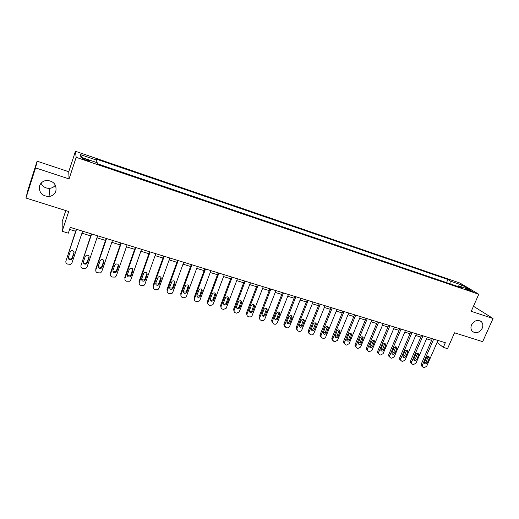 <?xml version="1.0" encoding="UTF-8"?>
<svg xmlns="http://www.w3.org/2000/svg" width="519" height="519" viewBox="0 0 519 519"><rect width="100%" height="100%" fill="white"/><g stroke="black" fill="none" stroke-linecap="round" stroke-linejoin="round"><path stroke-width="0.78" d="M55.351 185.121C54.015 186.957 52.172 188.027 49.818 188.332C45.73 188.527 42.811 186.814 41.072 183.201M55.877 191.115C54.722 194.184 52.445 195.981 49.033 196.506C41.955 196.091 38.802 192.543 39.567 185.867C40.813 182.584 43.272 180.761 46.95 180.398C53.775 181.157 56.753 184.725 55.877 191.115M482.203 328.3C479.309 332.841 476.007 333.86 472.303 331.343C470.798 329.584 470.545 327.424 471.563 324.875C474.334 320.431 477.571 319.347 481.275 321.624C482.955 323.395 483.267 325.621 482.203 328.3M86.102 160.293C89.041 161.234 90.254 161.422 89.742 160.864L85.882 159.177C82.943 158.23 81.723 158.042 82.229 158.6L86.102 160.293M65.79 210.571L62.222 221.379L62.163 231.286L68.346 233.174L70.266 227.387L445.341 342.709L443.297 347.38L447.54 348.671L454.521 332.802L482.67 341.658L493.05 318.504L473.464 306.255M37.109 161.195L28.007 189.733L25.95 198.044L35.571 167.897L69.072 178.925L76.157 157.322L75.456 151.269L68.755 171.718L37.109 161.195L35.571 167.897M76.157 157.322L478.778 294.241L459.951 283.037L75.456 151.269M468.359 289.518L465.128 288.7L469.721 290.809L472.952 291.626L468.359 289.518L468.067 290.186M450.985 284.14L450.797 281.253L447.884 279.494L96.333 159.125L96.631 160.137L96.073 162.343M450.797 281.253L461.975 285.08L469.76 289.725L458.407 285.859L457.628 286.404M96.631 160.137L80.484 154.617L80.893 157.166L97.416 162.804L97.734 163.881L461.482 287.714L458.407 285.859M62.163 231.286L68.709 211.486L25.95 198.044M478.778 294.241L471.226 311.322L493.05 318.504M437.082 342.462L443.297 347.38M69.598 229.411L75.618 231.253M81.944 233.193L90.676 235.866M96.975 237.799L105.532 240.42M111.806 242.347L120.187 244.91M126.435 246.83L134.642 249.341M140.863 251.248L148.908 253.713M155.103 255.614L162.985 258.027M169.155 259.922L176.875 262.283M183.025 264.171L190.583 266.487M196.707 268.362L204.116 270.633M210.214 272.501L217.48 274.726M223.553 276.588L230.663 278.768M236.716 280.623L243.683 282.758M249.71 284.607L256.542 286.702M262.543 288.538L269.238 290.588M275.213 292.424L281.772 294.435M287.727 296.258L294.156 298.224M300.086 300.047L306.385 301.974M312.289 303.784L318.465 305.678M324.349 307.482L330.395 309.33M336.254 311.128L342.183 312.944M348.022 314.735L353.828 316.512M359.641 318.296L365.337 320.041M371.124 321.819L376.71 323.525M382.477 325.296L387.946 326.97M393.687 328.728L399.046 330.369M404.768 332.128L410.023 333.736M415.725 335.482L420.87 337.058M426.547 338.803L431.594 340.347M447.884 279.494L446.528 282.621M460.749 286.657L461.975 285.08M80.484 154.617L81.905 157.517M69.072 178.925L68.755 171.718M437.965 340.445L426.657 366.33L424.153 367.666L423.303 367.42L422.414 366.712L422.395 365.084L433.696 339.128M432.308 338.706L421.266 364.085L422.395 365.084M427.338 362.794C426.456 364.059 425.554 364.234 424.633 363.313L424.613 361.99L426.54 357.559C427.409 356.3 428.305 356.118 429.232 357.001L429.271 358.363L427.338 362.794L426.196 361.801L424.49 362.917M428.233 356.43L426.196 361.801M422.025 366.362L421.285 365.7L421.266 364.085M427.26 337.149L415.966 363.209L413.442 364.559L412.579 364.306L411.645 363.534L411.651 361.951L422.946 335.825M421.584 335.404L410.548 360.952L411.651 361.951M416.634 359.648C415.719 360.945 414.804 361.107 413.877 360.128L413.877 358.837L415.803 354.373C416.699 353.089 417.613 352.92 418.541 353.861L418.567 355.191L416.634 359.648L415.518 358.661L413.76 359.784M417.548 353.244L415.518 358.661M411.346 363.261L410.542 362.528L410.548 360.952M416.439 333.821L405.144 360.056L402.601 361.406L401.732 361.153L400.759 360.309L400.785 358.778L412.073 332.484M410.737 332.069L399.708 357.786L400.785 358.778M405.806 356.469C404.859 357.792 403.925 357.935 403.004 356.897L403.016 355.651L404.943 351.155C405.871 349.845 406.799 349.689 407.733 350.688L407.733 351.986L405.806 356.469L404.716 355.483L402.906 356.611M406.74 350.027L404.716 355.483M400.551 360.121L399.682 359.317L399.708 357.786M405.482 330.454L394.2 356.864L391.637 358.22L390.755 357.967L389.737 357.046L389.788 355.573L401.064 329.098M399.76 328.696L388.744 354.587L389.788 355.573M394.849 353.251C393.869 354.607 392.915 354.736 391.994 353.621L392.027 352.42L393.953 347.899C394.914 346.556 395.861 346.42 396.795 347.49L396.782 348.736L394.849 353.251L393.791 352.271L391.923 353.394M395.809 346.77L393.791 352.271M389.633 356.949L388.692 356.053L388.744 354.587M394.401 327.048L383.126 353.634L380.544 355.002L379.655 354.743L377.573 352.745L377.65 351.344L378.662 352.33L378.591 353.731L377.573 352.745M388.653 325.283L377.65 351.344M389.931 325.673L378.662 352.33M383.768 349.994C382.743 351.389 381.77 351.493 380.855 350.306L380.907 349.157L382.834 344.603C383.839 343.228 384.806 343.111 385.727 344.253L385.695 345.453L383.768 349.994L382.737 349.021L380.81 350.143M384.748 343.474L382.737 349.021M383.184 323.603L371.922 350.364L369.32 351.739L368.419 351.48L367.309 350.37L367.407 349.047L378.662 322.208M377.417 321.825L366.42 348.067L367.407 349.047M372.551 346.705C371.481 348.132 370.488 348.21 369.593 346.939L371.585 341.268C372.636 339.861 373.615 339.763 374.536 340.989L372.551 346.705L371.552 345.732L369.567 346.854M373.557 340.14L371.552 345.732M367.342 350.461L366.323 349.391L366.42 348.067M371.838 320.113L360.588 347.055L357.961 348.437L357.046 348.171L355.898 346.958L356.015 345.725L367.264 318.705M366.051 318.329L355.061 344.752L356.015 345.725M361.205 343.37C360.076 344.837 359.07 344.888 358.188 343.526L360.199 337.895C361.302 336.448 362.301 336.383 363.203 337.694L361.205 343.37L360.238 342.404L358.188 343.52M362.23 336.773L360.238 342.404M355.95 347.146L354.944 345.985L355.061 344.752M360.355 316.577L349.118 343.714L346.471 345.103L345.544 344.83L344.35 343.494L344.486 342.365L355.723 315.156M354.542 314.793L343.565 341.392L344.486 342.365M349.722 339.997C348.534 341.502 347.509 341.521 346.653 340.062L348.677 334.483C349.838 332.997 350.857 332.958 351.739 334.372L349.722 339.997L348.781 339.037L346.673 340.146M350.773 333.367L348.781 339.037M344.428 343.786L343.429 342.521L343.565 341.392M348.729 313.002L337.506 340.328L334.839 341.723L333.899 341.45L332.673 339.977L332.822 338.959L344.039 311.562M342.89 311.212L331.933 337.999L332.822 338.959M338.096 336.584C336.844 338.129 335.806 338.116 334.982 336.546L337.019 331.025C338.245 329.5 339.283 329.494 340.127 331.018L338.096 336.584L337.194 335.631L335.021 336.727M339.179 329.915L337.194 335.631M332.763 340.386L331.784 339.011L331.933 337.999M336.967 309.389L325.757 336.902C325.16 338.051 324.265 338.518 323.065 338.304L322.117 338.025L320.859 336.403L321.014 335.521L332.218 307.929M331.103 307.585L320.158 334.56L321.014 335.521M326.334 333.133C325.004 334.716 323.947 334.658 323.175 332.977L325.218 327.528C326.516 325.958 327.567 325.997 328.371 327.638L326.334 333.133L325.465 332.186L323.22 333.269M327.444 326.432L325.465 332.186M320.963 336.948L320.002 335.443L320.158 334.56M325.056 305.723L313.859 333.432C313.262 334.586 312.36 335.06 311.147 334.839L310.187 334.56L308.902 332.776L309.065 332.03L320.249 304.251M319.172 303.92L308.241 331.083L309.065 332.03M314.43 329.636C313.015 331.258 311.945 331.161 311.231 329.351L313.268 323.992C314.657 322.377 315.721 322.455 316.467 324.226L314.43 329.636L313.593 328.696L311.283 329.766M315.565 322.902L313.593 328.696M309.013 333.458L308.085 331.823L308.241 331.083M312.996 302.019L301.818 329.922C301.221 331.083 300.313 331.557 299.087 331.336L298.114 331.051L296.816 329.091L296.965 328.501L308.13 300.52M307.092 300.203L296.18 327.56L296.965 328.501M302.376 326.094C300.864 327.755 299.794 327.619 299.152 325.673L301.176 320.405C302.655 318.75 303.732 318.88 304.406 320.781L302.376 326.094L301.571 325.16L299.191 326.211M303.537 319.334L301.571 325.16M296.913 329.922L296.18 327.56M300.793 298.263L289.634 326.367C289.031 327.541 288.116 328.014 286.877 327.787L285.891 327.502L284.594 325.355L295.869 296.751M294.863 296.44L283.964 323.992L284.717 324.933M290.173 322.513C288.564 324.213 287.481 324.025 286.929 321.942L288.934 316.778C290.517 315.085 291.6 315.26 292.191 317.304L290.173 322.513L289.407 321.585C288.836 322.636 288.019 322.98 286.955 322.617M291.373 315.727L289.407 321.585M284.665 326.341L283.964 323.992M288.434 294.468L277.295 322.766C276.692 323.947 275.771 324.427 274.512 324.2L273.519 323.908L272.235 321.559L283.445 292.93M282.479 292.638L271.606 320.385L272.313 321.313M277.821 318.887C276.102 320.619 275.018 320.379 274.57 318.166L276.536 313.106C278.229 311.374 279.319 311.601 279.806 313.787L277.821 318.887L277.094 317.965C276.497 319.049 275.654 319.386 274.564 318.971M279.047 312.075L277.094 317.965M272.261 322.714L271.606 320.385M275.92 290.621L264.8 319.127C264.203 320.314 263.269 320.794 261.998 320.56L260.992 320.268C259.844 319.808 259.422 318.958 259.734 317.725L270.866 289.064M269.938 288.778L259.085 316.726L259.76 317.654M265.313 315.215C263.477 316.979 262.393 316.681 262.063 314.332L263.989 309.382C265.799 307.624 266.889 307.91 267.253 310.232L265.313 315.215L264.625 314.3C264.009 315.416 263.139 315.74 262.017 315.28M266.578 308.383L264.625 314.3M259.708 319.036L259.085 316.726M263.243 286.722L252.137 315.474C251.527 316.648 250.586 317.115 249.328 316.882L248.303 316.584C247.115 316.097 246.694 315.221 247.044 313.943L258.131 285.152M257.242 284.879L246.415 313.028L247.044 313.943M252.649 311.497L252.636 311.536C250.729 313.268 249.645 312.938 249.386 310.537L251.313 305.535C253.233 303.849 254.316 304.199 254.544 306.586L252.649 311.497L251.981 310.628C251.326 311.75 250.437 312.049 249.315 311.536M253.947 304.647L252 310.583M246.986 315.305L246.415 313.028M250.411 282.777L239.246 311.913L236.489 313.152L235.457 312.853C234.251 312.36 233.822 311.478 234.173 310.193L245.234 281.181M244.384 280.922L233.582 309.279L234.173 310.193M239.83 307.728L239.746 307.916C237.793 309.493 236.716 309.103 236.521 306.755L238.513 301.578C240.479 300.047 241.549 300.456 241.718 302.785L239.83 307.728L239.136 307.014C238.409 308.059 237.514 308.299 236.443 307.741M241.16 300.871L239.214 306.826M234.108 311.523L233.582 309.279M237.417 278.781L226.18 308.299L223.494 309.376L222.45 309.071C221.224 308.578 220.789 307.683 221.133 306.392L232.168 277.165M231.364 276.919L220.581 305.483L221.133 306.392M226.842 303.913L226.68 304.238C224.695 305.659 223.631 305.224 223.488 302.934L225.564 297.575C227.556 296.206 228.607 296.66 228.723 298.938L226.842 303.913L226.271 303.018L226.109 303.343C225.33 304.316 224.429 304.497 223.41 303.894M228.217 297.043L226.271 303.018M221.062 307.689L220.581 305.483M224.247 274.733L213.231 304.082L212.939 304.627L210.331 305.548L209.274 305.243C208.035 304.744 207.581 303.842 207.931 302.538L218.934 273.098M218.175 272.864L207.418 301.643L207.931 302.538M213.685 300.053L213.439 300.507C211.434 301.779 210.39 301.292 210.292 299.054L212.453 293.527C214.464 292.32 215.502 292.82 215.567 295.039L213.685 300.053L213.16 299.165L212.913 299.619C212.076 300.514 211.175 300.637 210.214 299.988M215.1 293.177L213.16 299.165M207.853 303.797L207.418 301.643M210.915 270.633L199.925 300.203L199.523 300.89L196.999 301.675L195.923 301.364C194.67 300.858 194.21 299.95 194.554 298.639L205.53 268.978M204.81 268.758L194.087 297.75L194.554 298.639M200.36 296.141L200.023 296.712C198.011 297.841 196.98 297.316 196.922 295.129L199.179 289.446C201.197 288.382 202.215 288.927 202.241 291.088L200.36 296.141L199.88 295.259L199.543 295.83L196.844 296.031M201.82 289.271L199.88 295.259M194.469 299.852L194.087 297.75M197.402 266.474L186.444 296.271L185.925 297.089L183.492 297.757L182.403 297.439C181.131 296.926 180.664 296.012 181.001 294.688L191.952 264.8M191.277 264.593L180.586 293.806L181.001 294.688M186.866 292.178L186.431 292.852C184.414 293.851 183.402 293.28 183.382 291.153L185.737 285.327C187.748 284.399 188.747 284.983 188.734 287.085L186.866 292.178L186.425 291.308L185.997 291.983L183.298 292.015M188.371 285.314L186.425 291.308M183.713 262.27L172.788 292.288L172.152 293.229L169.81 293.78L168.707 293.456C167.416 292.943 166.943 292.015 167.274 290.685L178.192 260.57M177.563 260.376L166.904 289.81L167.274 290.685M173.19 288.162L172.665 288.934C170.647 289.81 169.648 289.206 169.661 287.124L172.113 281.168C174.118 280.364 175.098 280.98 175.059 283.03L173.19 288.162L172.801 287.299L172.269 288.071L169.57 287.935M174.741 281.317L172.801 287.299M169.849 258.001L158.95 288.253L158.198 289.297L155.947 289.751L154.831 289.427C153.527 288.901 153.034 287.974 153.365 286.624L164.244 256.282M163.673 256.107L153.04 285.761L153.365 286.624M159.339 284.094L158.71 284.95C156.706 285.709 155.726 285.074 155.765 283.043L158.308 276.964C160.3 276.27 161.266 276.925 161.201 278.924L159.339 284.094L158.996 283.244L158.366 284.094L155.668 283.802M160.935 277.276L158.996 283.244M155.791 253.681L144.937 284.165L144.061 285.301L141.908 285.671L140.772 285.34C139.449 284.814 138.949 283.874 139.274 282.518L150.121 251.936M149.595 251.78L139.001 281.661L139.274 282.518M145.307 279.975L144.58 280.902C142.589 281.564 141.622 280.896 141.681 278.911L143.536 273.688L144.314 272.722C146.3 272.125 147.247 272.806 147.156 274.765L145.307 279.975L145.009 279.131L144.288 280.052L141.583 279.598M146.948 273.182L145.009 279.131M141.551 249.302L130.73 280.026L129.744 281.24L126.526 281.207C125.183 280.669 124.67 279.715 124.995 278.353L135.803 247.537M135.323 247.388L124.768 277.509L124.995 278.353M131.08 275.797L130.269 276.789C128.284 277.36 127.33 276.666 127.408 274.72L129.257 269.458L130.133 268.427C132.098 267.921 133.033 268.628 132.929 270.548L131.08 275.797L130.833 274.96L130.022 275.952L127.311 275.329M132.773 269.05L130.833 274.96M127.116 244.864L116.334 275.829L115.237 277.114L112.091 277.01C110.722 276.465 110.203 275.511 110.521 274.129L121.29 243.074M120.869 242.944L110.352 273.299L110.521 274.129M116.671 271.567L115.763 272.611C113.791 273.098 112.85 272.384 112.947 270.47L114.783 265.17L115.756 264.087C117.703 263.665 118.624 264.392 118.507 266.273L116.671 271.567L116.47 270.743L115.568 271.787L112.85 271.002M118.403 264.872L116.47 270.743M112.487 240.368L101.743 271.573L100.543 272.923L97.455 272.76C96.073 272.209 95.541 271.242 95.853 269.854L106.577 238.552M106.213 238.442L95.736 269.03L95.853 269.854M102.061 267.272L101.069 268.368C99.11 268.784 98.182 268.051 98.286 266.169L100.122 260.823L101.173 259.695C103.112 259.344 104.021 260.09 103.891 261.946L102.061 267.272L101.919 266.461L100.933 267.551L98.201 266.597M103.839 260.648L101.919 266.461M97.656 235.808L86.958 267.259L85.654 268.667L82.625 268.453C81.224 267.895 80.679 266.915 80.99 265.52L91.668 233.965M91.357 233.868L80.99 265.52M87.25 262.925L86.18 264.067C84.234 264.411 83.319 263.658 83.429 261.803L85.252 256.418L86.394 255.251C88.314 254.965 89.21 255.731 89.08 257.554L87.25 262.925L87.166 262.121L86.096 263.256C84.818 263.646 83.909 263.269 83.351 262.127M89.067 256.38L87.166 262.121M82.618 231.182L71.972 262.886L70.571 264.346L67.587 264.08C66.166 263.522 65.608 262.536 65.919 261.122L76.546 229.32M76.293 229.242L65.919 261.122M72.245 258.52L71.09 259.695C69.157 259.98 68.249 259.208 68.365 257.379L70.182 251.955L71.401 250.748C73.315 250.521 74.198 251.306 74.061 253.103L72.245 258.52L72.212 257.729L71.064 258.897C69.721 259.241 68.806 258.806 68.313 257.586M74.087 252.059L72.212 257.729M466.296 289.381L466.51 288.882M429.271 358.363L428.117 357.383M418.567 355.191L417.438 354.218M407.733 351.986L406.637 351.013M396.782 348.736L395.712 347.769M385.695 345.453L384.657 344.493M374.478 342.131L373.466 341.171M363.125 338.764L362.152 337.811M351.642 335.358L350.695 334.418M340.016 331.913L339.102 330.973M328.248 328.43L327.372 327.495M316.343 324.9L315.494 323.973M304.283 321.326L303.479 320.405M292.08 317.712L291.308 316.798M279.728 314.047L278.988 313.139M267.214 310.343L266.519 309.441M254.544 306.586L253.888 305.691M241.718 302.785L241.101 301.902M228.723 298.938L228.152 298.055M215.567 295.039L215.035 294.169M202.241 291.088L201.748 290.225M188.734 287.085L188.293 286.235M175.059 283.03L174.656 282.187M161.201 278.924L160.851 278.093M147.156 274.765L146.858 273.941M132.929 270.548L132.676 269.731M118.507 266.273L118.306 265.469M103.891 261.946L103.742 261.148M89.08 257.554L88.983 256.769M74.061 253.103L74.022 252.331M49.033 196.506L49.818 188.332M89.638 161.188L89.742 160.864M481.275 321.624L479.991 320.781M421.285 365.7L422.414 366.712M429.232 357.001L428.662 356.521M410.542 362.528L411.645 363.534M418.541 353.861L417.925 353.329M399.682 359.317L400.759 360.309M407.733 350.688L407.058 350.098M388.692 356.053L389.737 357.046M396.795 347.49L396.062 346.828M385.727 344.253L384.929 343.52M366.323 349.391L367.309 350.37M374.536 340.989L373.667 340.166M354.944 345.985L355.898 346.958M363.203 337.694L362.256 336.779M343.429 342.521L344.35 343.494M351.739 334.372L350.792 333.432M331.784 339.011L332.673 339.977M340.127 331.018L339.212 330.084M320.002 335.443L320.859 336.403M328.371 327.638L327.495 326.704M308.085 331.823L308.902 332.776M316.467 324.226L315.623 323.298M296.031 328.144L296.816 329.091M304.406 320.781L303.596 319.86M283.848 324.414L284.594 325.355M292.191 317.304L291.418 316.389M271.521 320.625L272.235 321.559M279.806 313.787L279.066 312.879M259.059 316.798L259.734 317.725M267.253 310.232L266.558 309.33M252.636 311.536L251.981 310.628M239.746 307.916L239.136 307.014M226.68 304.238L226.109 303.343M213.439 300.507L212.913 299.619M200.023 296.712L199.543 295.83M186.431 292.852L185.997 291.983M172.665 288.934L172.269 288.071M158.71 284.95L158.366 284.094M144.58 280.902L144.288 280.052M130.269 276.789L130.022 275.952M115.763 272.611L115.568 271.787M101.069 268.368L100.933 267.551M86.18 264.067L86.096 263.256M71.09 259.695L71.064 258.897"/></g></svg>
